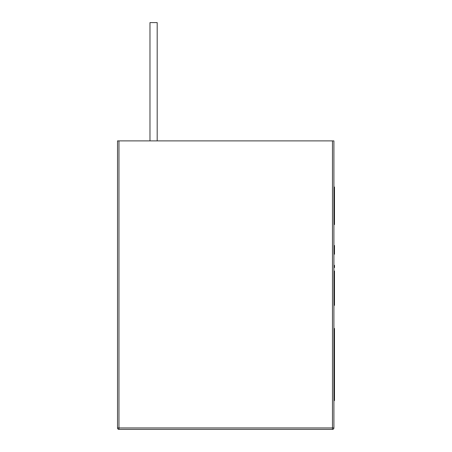 <?xml version="1.0" encoding="UTF-8"?>
<svg xmlns="http://www.w3.org/2000/svg" width="452" height="452" viewBox="0 0 452 452"><rect width="100%" height="100%" fill="white"/><g stroke="black" fill="none" stroke-linecap="round" stroke-linejoin="round"><path stroke-width="0.68" d="M333.904 140.888L332.463 140.888L332.463 427.959L333.904 427.959L333.904 140.888L332.463 140.888L332.463 427.959L117.52 427.959A1.441 1.441 0 0 0 118.961 429.4L118.961 140.888L117.52 140.888L117.52 427.959L118.961 427.959L118.961 140.888L332.463 140.888L117.52 140.888L117.52 427.959A1.441 1.441 0 0 0 118.961 429.4L332.463 429.4L332.463 427.959L118.961 427.959L118.961 429.4L332.463 429.4A1.441 1.441 0 0 0 333.904 427.959L333.904 140.888M157.189 22.6L157.189 140.888L157.189 22.6L149.979 22.6L149.979 140.888L149.979 22.6L157.189 22.6M333.904 265.307L334.48 265.307L334.48 267.567L333.904 267.567M334.48 305.275L333.904 305.32L334.48 305.32L334.48 286.088L333.904 286.088L334.48 286.088L334.48 276.161L333.904 276.161L334.48 276.161L334.48 271.019M334.48 266.753L333.904 266.753M334.48 245.549L334.48 254.205M334.48 250.945L334.48 245.73M334.48 305.1L334.48 304.315M334.48 293.478L334.48 286.088M334.48 286.314L334.48 279.206M334.48 245.481L333.904 245.481L334.48 245.481M333.904 187.049L334.48 187.049L333.904 187.049M334.48 224.559L334.48 187.049L334.48 224.559L333.904 224.559M334.48 389.731L333.904 389.726L334.48 389.731M333.904 343.644L334.48 343.644L333.904 343.644L334.48 343.639L334.48 328.457L334.48 400.585L333.904 400.585L334.48 400.585L334.48 389.697L333.904 389.697L334.48 389.697M334.48 358.707L333.904 358.707L334.48 358.707M333.904 362.758L334.48 362.758L333.904 362.758L334.48 362.758L334.48 366.538L333.904 366.538M333.904 380.533L334.48 380.533L333.904 380.533M333.904 359.216L334.48 359.216L333.904 359.216M333.904 356.995L334.48 356.995L333.904 356.995M334.48 351.447L333.904 351.447L334.48 351.447M334.48 328.457L333.904 328.457"/></g></svg>
